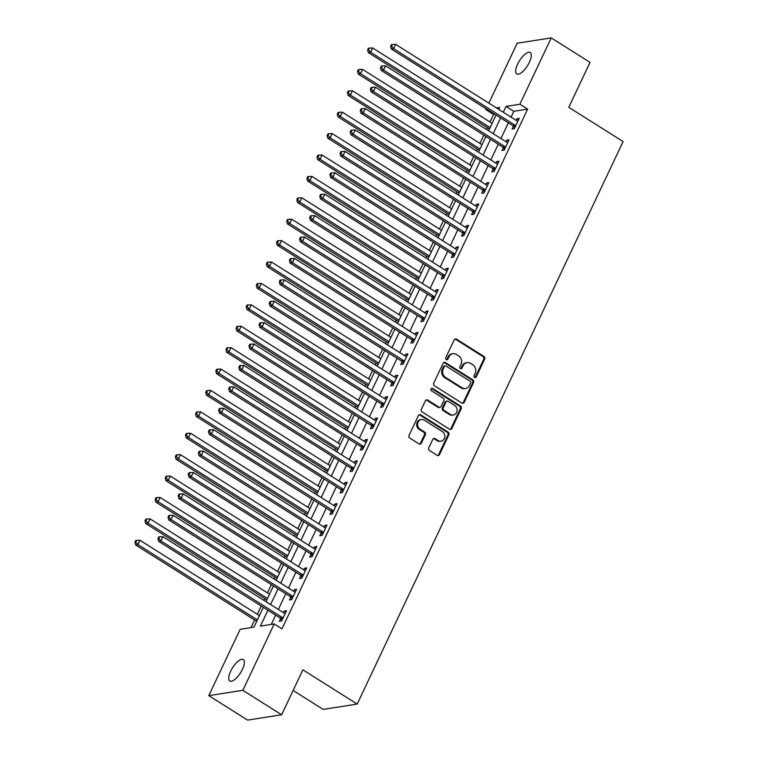 <?xml version="1.0" encoding="UTF-8"?>
<svg xmlns="http://www.w3.org/2000/svg" width="758" height="758" viewBox="0 0 758 758"><rect width="100%" height="100%" fill="white"/><g stroke="black" fill="none" stroke-linecap="round" stroke-linejoin="round"><path stroke-width="1.14" d="M474.593 377.446A1.355 1.194 81.1 0 0 476.214 376.934L484.656 359.084A1.942 1.715 81.1 0 0 483.926 356.44L456.506 339.148A1.942 1.715 81.1 0 0 454.194 339.868L445.751 357.729A1.355 1.194 81.1 0 0 447.021 359.747A1.355 1.194 81.1 0 0 447.883 359.074L448.973 356.762A6.216 5.477 81.1 0 1 452.886 353.702A6.216 5.477 81.1 0 1 456.392 354.46L458.675 355.9A6.216 5.477 81.1 0 1 461.006 364.352L459.916 366.664A1.355 1.194 81.1 0 0 461.196 368.672A1.355 1.194 81.1 0 0 462.048 368.009L463.138 365.697A6.216 5.477 81.1 0 1 467.051 362.627A6.216 5.477 81.1 0 1 470.557 363.385L472.84 364.825A6.216 5.477 81.1 0 1 475.171 373.287L474.082 375.589A1.355 1.194 81.1 0 0 474.593 377.446M474.878 377.579A1.355 1.194 81.1 0 0 475.294 377.086L483.737 359.226A1.942 1.715 81.1 0 0 483.007 356.582L455.586 339.29A1.942 1.715 81.1 0 0 454.961 339.053M446.547 359.709A1.355 1.194 81.1 0 0 446.964 359.216L448.054 356.904L448.973 356.762M460.712 368.644A1.355 1.194 81.1 0 0 461.129 368.151L462.219 365.839L463.138 365.697M230.65 671.209A12.659 4.719 122.2 0 1 243.29 659.583A12.659 4.719 122.2 0 1 242.427 669.361A12.659 4.719 122.2 0 1 229.788 680.987A12.659 4.719 122.2 0 1 230.65 671.209M517.6 64.174A12.659 4.719 122.2 0 1 530.24 52.548A12.659 4.719 122.2 0 1 529.378 62.327A12.659 4.719 122.2 0 1 516.738 73.952A12.659 4.719 122.2 0 1 517.6 64.174M428.753 447.864A1.942 1.715 81.1 0 0 429.473 450.498L437.167 455.35A1.942 1.715 81.1 0 0 439.488 454.629L448.859 434.798A1.942 1.715 81.1 0 0 448.139 432.155L420.718 414.872A1.942 1.715 81.1 0 0 418.397 415.592L409.026 435.424A1.942 1.715 81.1 0 0 409.746 438.067L419.041 443.923A1.942 1.715 81.1 0 0 421.363 443.203L425.371 434.713A1.942 1.715 81.1 0 0 424.641 432.079L420.036 429.17A5.192 4.576 81.1 0 1 417.62 423.694A5.192 4.576 81.1 0 1 421.363 419.544A5.192 4.576 81.1 0 1 424.291 420.178L442.34 431.558A5.192 4.576 81.1 0 1 444.756 437.034A5.192 4.576 81.1 0 1 441.014 441.184A5.192 4.576 81.1 0 1 438.086 440.55L435.083 438.655A1.942 1.715 81.1 0 0 432.761 439.375L428.753 447.864M488.863 103.145L517.183 43.225L551.237 37.9L590.037 62.364L568.784 107.314L623.104 141.556L357.198 704.068L302.887 669.826L281.635 714.775L242.844 690.311L208.791 695.636L240.163 629.282L253.958 627.122L263.32 607.338M551.237 37.9L519.874 104.253L506.069 106.414L503.303 112.25M267.915 610.237L260.401 626.117L274.207 623.957L281.967 628.846L527.625 109.143L519.874 104.253M274.207 623.957L242.844 690.311M461.878 403.076A1.942 1.715 81.1 0 0 464.199 402.356L473.57 382.525A1.942 1.715 81.1 0 0 472.84 379.881L445.429 362.599A1.942 1.715 81.1 0 0 443.108 363.319L433.728 383.15A1.942 1.715 81.1 0 0 434.457 385.794L461.878 403.076M461.215 408.666L451.844 428.497A1.942 1.715 81.1 0 1 449.522 429.218L422.102 411.926A1.942 1.715 81.1 0 1 421.372 409.292L425.39 400.802A1.942 1.715 81.1 0 1 427.711 400.082L438.825 407.093A1.942 1.715 81.1 0 0 441.147 406.373L443.809 400.736A1.942 1.715 81.1 0 0 443.079 398.102L431.501 390.796A1.355 1.194 81.1 0 1 432.61 388.447L460.485 406.023A1.942 1.715 81.1 0 1 461.215 408.666L460.296 408.808L450.925 428.64L451.844 428.497M527.625 109.143L513.829 111.303L511.063 117.149M508.381 122.824L500.943 138.553M498.262 144.228L490.833 159.957M488.143 165.632L480.714 181.361M478.033 187.037L470.595 202.765M467.913 208.441L460.476 224.169M457.794 229.845L450.356 245.573M447.675 251.249L440.237 266.977M437.555 272.653L430.118 288.381M427.436 294.057L420.008 309.785M417.317 315.461L409.889 331.189M407.207 336.865L399.769 352.593M397.088 358.269L389.65 373.997M386.968 379.673L379.531 395.401M376.849 401.086L369.411 416.815M366.73 422.49L359.292 438.219M356.611 443.894L349.182 459.623M346.491 465.298L339.063 481.027M336.381 486.702L328.944 502.431M326.262 508.106L318.824 523.835M316.143 529.51L308.705 545.239M306.024 550.914L298.586 566.643M295.904 572.318L288.466 588.047M285.785 593.722L278.357 609.451M275.666 615.126L271.279 624.412M513.374 126.245L512.057 129.031L514.35 128.671L519.211 118.39L516.909 118.75L516.151 120.351M503.255 147.649L501.938 150.435L504.241 150.075L509.092 139.794L506.789 140.154L506.031 141.755M493.136 169.053L491.819 171.839L494.121 171.479L498.972 161.198L496.67 161.558L495.921 163.159M483.017 190.457L481.7 193.243L484.002 192.883L488.853 182.602L486.56 182.962L485.802 184.564M472.897 211.861L471.58 214.647L473.883 214.287L478.743 204.006L476.441 204.366L475.683 205.977M462.778 233.265L461.461 236.051L463.763 235.691L468.624 225.42L466.322 225.78L465.564 227.381M452.659 254.669L451.351 257.455L453.644 257.095L458.505 246.824L456.202 247.184L455.444 248.785M442.549 276.073L441.232 278.859L443.525 278.499L448.385 268.228L446.083 268.588L445.325 270.189M432.43 297.477L431.113 300.263L433.415 299.903L438.266 289.632L435.964 289.992L435.206 291.593M422.31 318.881L420.993 321.667L423.296 321.307L428.147 311.036L425.854 311.396L425.096 312.997M412.191 340.285L410.874 343.071L413.176 342.711L418.028 332.44L415.735 332.8L414.977 334.401M402.072 361.689L400.755 364.475L403.057 364.115L407.918 353.844L405.615 354.204L404.857 355.805M391.952 383.093L390.635 385.879L392.938 385.519L397.798 375.248L395.496 375.608L394.738 377.209M381.833 404.497L380.525 407.283L382.818 406.923L387.679 396.652L385.377 397.012L384.619 398.613M371.723 425.901L370.406 428.687L372.699 428.327L377.56 418.056L375.257 418.416L374.499 420.017M361.604 447.305L360.287 450.091L362.589 449.74L367.44 439.46L365.138 439.82L364.38 441.421M351.485 468.719L350.168 471.504L352.47 471.144L357.321 460.864L355.028 461.224L354.27 462.825M341.365 490.123L340.048 492.908L342.351 492.548L347.202 482.268L344.909 482.628L344.151 484.229M331.246 511.527L329.929 514.312L332.231 513.952L337.092 503.672L334.79 504.032L334.032 505.633M321.127 532.931L319.81 535.716L322.112 535.356L326.973 525.076L324.67 525.436L323.912 527.037M311.017 554.335L309.7 557.121L311.993 556.76L316.853 546.48L314.551 546.84L313.793 548.451M300.898 575.739L299.581 578.525L301.874 578.165L306.734 567.894L304.432 568.254L303.674 569.855M290.778 597.143L289.461 599.929L291.764 599.569L296.615 589.298L294.312 589.658L293.554 591.259M280.659 618.547L279.342 621.333L281.644 620.973L286.496 610.702L284.203 611.062L283.445 612.663M494.832 114.278L493.581 114.467L490.028 121.991M487.347 127.666L486.503 129.447M483.822 135.123L479.909 143.395M477.227 149.07L476.384 150.851M473.703 156.527L469.789 164.799M467.108 170.474L466.265 172.256M463.583 177.931L459.68 186.203M456.989 191.878L456.155 193.66M453.464 199.335L449.56 207.607M446.879 213.282L446.036 215.064M443.345 220.739L439.441 229.011M436.76 234.686L435.916 236.468M433.235 242.143L429.322 250.415M426.64 256.09L425.797 257.872M423.116 263.547L419.202 271.819M416.521 277.494L415.678 279.276M412.996 284.951L409.083 293.223M406.402 298.898L405.558 300.68M402.877 306.355L398.964 314.627M396.282 320.302L395.439 322.084M392.758 327.759L388.854 336.031M386.163 341.706L385.329 343.488M382.638 349.163L378.735 357.435M376.053 363.11L375.21 364.892M372.529 370.567L368.615 378.839M365.934 384.514L365.091 386.296M362.409 391.971L358.496 400.243M355.815 405.918L354.971 407.7M352.29 413.375L348.377 421.647M345.695 427.322L344.852 429.104M342.171 434.789L338.257 443.051M335.576 448.727L334.733 450.517M332.051 456.193L328.138 464.464M325.457 470.14L324.614 471.921M321.932 477.597L318.028 485.869M315.337 491.544L314.504 493.325M311.813 499.001L307.909 507.273M305.228 512.948L304.384 514.729M301.703 520.405L297.79 528.677M295.108 534.352L294.265 536.133M291.584 541.809L287.67 550.081M284.989 555.756L284.146 557.537M281.464 563.213L277.551 571.485M274.87 577.16L274.026 578.941M271.345 584.617L267.432 592.889M264.75 598.564L263.907 600.345M261.226 606.021L257.313 614.293M254.631 619.968L251.031 627.586M293.128 690.462L323.154 709.393L357.198 704.068M281.635 714.775L247.591 720.1L208.791 695.636M493.581 114.467L485.821 109.578L486.181 108.82M498.707 109.36L499.626 107.418L496.433 107.92M487.072 109.389L485.821 109.578M266.001 601.663L273.43 585.934M276.12 580.258L283.549 564.53M286.23 558.854L293.668 543.126M296.35 537.45L303.787 521.722M306.469 516.046L313.907 500.318M316.588 494.642L324.026 478.914M326.707 473.238L334.145 457.51M336.827 451.834L344.255 436.096M346.946 430.421L354.374 414.692M357.056 409.017L364.494 393.288M367.175 387.613L374.613 371.884M377.294 366.209L384.732 350.48M387.414 344.805L394.852 329.076M397.533 323.401L404.962 307.672M407.652 301.997L415.081 286.268M417.762 280.593L425.2 264.864M427.882 259.189L435.319 243.46M438.001 237.785L445.439 222.056M448.12 216.381L455.558 200.652M458.239 194.977L465.677 179.248M468.359 173.573L475.787 157.844M478.478 152.168L485.906 136.44M488.588 130.764L496.026 115.036M500.621 117.926L493.183 133.654M490.502 139.33L483.073 155.058M480.382 160.734L472.954 176.472M470.273 182.147L462.835 197.876M460.153 203.551L452.716 219.28M450.034 224.955L442.596 240.684M439.915 246.359L432.477 262.088M429.795 267.764L422.367 283.492M419.676 289.168L412.248 304.896M409.566 310.572L402.128 326.3M399.447 331.976L392.009 347.704M389.328 353.38L381.89 369.108M379.208 374.784L371.771 390.512M369.089 396.188L361.651 411.916M358.97 417.592L351.541 433.32M348.851 438.996L341.422 454.724M338.741 460.4L331.303 476.128M328.621 481.804L321.184 497.532M318.502 503.208L311.064 518.946M308.383 524.621L300.945 540.35M298.264 546.025L290.826 561.754M288.144 567.429L280.716 583.158M278.025 588.833L270.597 604.562M513.829 111.303L506.069 106.414M516.909 118.75L518.548 119.783M506.789 140.154L508.438 141.187M496.67 161.558L498.319 162.6M486.56 182.962L488.199 184.004M476.441 204.366L478.08 205.409M466.322 225.78L467.961 226.813M456.202 247.184L457.841 248.217M446.083 268.588L447.722 269.621M435.964 289.992L437.612 291.025M425.854 311.396L427.493 312.429M415.735 332.8L417.374 333.833M405.615 354.204L407.254 355.237M395.496 375.608L397.135 376.641M385.377 397.012L387.016 398.045M375.257 418.416L376.897 419.449M365.138 439.82L366.787 440.853M355.028 461.224L356.667 462.257M344.909 482.628L346.548 483.661M334.79 504.032L336.429 505.074M324.67 525.436L326.31 526.478M314.551 546.84L316.19 547.882M304.432 568.254L306.071 569.286M294.312 589.658L295.961 590.69M284.203 611.062L285.842 612.094M467.051 362.627L466.132 362.779A6.216 5.477 81.1 0 0 462.219 365.839M452.886 353.702L451.967 353.844A6.216 5.477 81.1 0 0 448.054 356.904M462.503 403.313A1.942 1.715 81.1 0 0 463.28 402.507L472.651 382.667A1.942 1.715 81.1 0 0 471.921 380.033L444.501 362.741A1.942 1.715 81.1 0 0 443.885 362.504M470.566 383.027A1.355 1.194 81.1 0 0 470.055 381.179L445.988 366.01A1.355 1.194 81.1 0 0 444.368 366.512L443.212 368.947A6.216 5.477 81.1 0 0 445.543 377.399L462.001 387.774A6.216 5.477 81.1 0 0 465.497 388.532A6.216 5.477 81.1 0 0 469.41 385.471L470.566 383.027M445.221 365.839L444.302 365.981A1.355 1.194 81.1 0 0 443.449 366.654L444.368 366.512M465.497 388.532L464.578 388.674A6.216 5.477 81.1 0 1 461.072 387.916L444.624 377.541A6.216 5.477 81.1 0 1 442.293 369.089L443.449 366.654M450.148 429.454A1.942 1.715 81.1 0 0 450.925 428.64M439.924 407.33L439.005 407.472A1.942 1.715 81.1 0 1 437.906 407.236L426.782 400.224A1.942 1.715 81.1 0 0 426.167 399.987M460.296 408.808A1.942 1.715 81.1 0 0 459.566 406.165L431.69 388.589A1.355 1.194 81.1 0 0 431.406 388.456M450.366 414.37A5.192 4.576 81.1 0 0 453.293 414.996A5.192 4.576 81.1 0 0 457.036 410.855A5.192 4.576 81.1 0 0 454.62 405.369L448.253 401.361A1.942 1.715 81.1 0 0 445.941 402.081L443.278 407.719A1.942 1.715 81.1 0 0 444.008 410.353L450.366 414.37L449.447 414.512A5.192 4.576 81.1 0 0 452.374 415.147L453.293 414.996M447.163 401.124L446.244 401.266A1.942 1.715 81.1 0 0 445.022 402.223L445.941 402.081M449.447 414.512L443.089 410.504A1.942 1.715 81.1 0 1 442.359 407.861L445.022 402.223M441.014 441.184L440.095 441.327A5.192 4.576 81.1 0 1 437.167 440.692L434.154 438.797A1.942 1.715 81.1 0 0 433.538 438.56M421.363 419.544L420.444 419.686A5.192 4.576 81.1 0 0 416.701 423.836A5.192 4.576 81.1 0 0 419.117 429.312L420.036 429.17M419.667 444.16A1.942 1.715 81.1 0 0 420.444 443.345L424.452 434.855A1.942 1.715 81.1 0 0 423.722 432.221L419.117 429.312M437.792 455.586A1.942 1.715 81.1 0 0 438.569 454.781L447.94 434.94A1.942 1.715 81.1 0 0 447.211 432.306L419.799 415.014A1.942 1.715 81.1 0 0 419.174 414.778M492.122 123.298L372.652 47.981L370.634 52.264L368.331 52.624L489.431 128.974M368.53 49.81L369.345 48.105L368.416 48.247L367.611 49.962L368.53 49.81L370.634 52.264L490.094 127.581M369.345 48.105L372.652 47.981M368.331 52.624L367.611 49.962M515.667 125.885L515.516 125.667A1.98 1.743 81.1 0 0 514.995 125.184L393.639 48.664L395.657 44.381L517.022 120.901A1.98 1.743 81.1 0 0 517.657 121.138L517.894 121.176M514.663 128.007L513.213 126.027A1.98 1.743 81.1 0 0 512.692 125.544L391.336 49.024L393.639 48.664L391.535 46.219L392.35 44.504L391.422 44.646L390.616 46.361L391.535 46.219M390.616 46.361L391.336 49.024M395.657 44.381L392.35 44.504M482.003 144.712L362.542 69.385L360.514 73.668L358.212 74.028L479.321 150.387M358.411 71.214L359.226 69.509L358.307 69.651L357.492 71.366L358.411 71.214L360.514 73.668L479.975 148.985M359.226 69.509L362.542 69.385M358.212 74.028L357.492 71.366M471.883 166.116L352.423 90.789L350.395 95.072L348.093 95.432L469.202 171.791M348.292 92.618L349.106 90.913L348.187 91.055L347.372 92.77L348.292 92.618L350.395 95.072L469.856 170.389M349.106 90.913L352.423 90.789M348.093 95.432L347.372 92.77M461.764 187.52L342.303 112.193L340.276 116.476L337.973 116.836L459.083 193.195M338.182 114.032L338.987 112.317L338.068 112.459L337.253 114.174L338.182 114.032L340.276 116.476L459.736 191.793M338.987 112.317L342.303 112.193M337.973 116.836L337.253 114.174M505.558 147.289L505.397 147.071A1.98 1.743 81.1 0 0 504.875 146.588L383.52 70.068L385.547 65.785L506.903 142.305A1.98 1.743 81.1 0 0 507.538 142.542L507.775 142.58M504.553 149.411L503.094 147.431A1.98 1.743 81.1 0 0 502.573 146.948L381.217 70.428L383.52 70.068L381.416 67.623L382.231 65.908L381.312 66.05L380.497 67.765L381.416 67.623M380.497 67.765L381.217 70.428M385.547 65.785L382.231 65.908M495.438 168.693L495.277 168.475A1.98 1.743 81.1 0 0 494.756 167.992L373.4 91.472L375.428 87.189L496.784 163.709A1.98 1.743 81.1 0 0 497.419 163.946L497.655 163.984M494.434 170.815L492.975 168.835A1.98 1.743 81.1 0 0 492.463 168.352L371.098 91.832L373.4 91.472L371.297 89.027L372.112 87.312L371.193 87.454L370.378 89.169L371.297 89.027M370.378 89.169L371.098 91.832M375.428 87.189L372.112 87.312M485.319 190.097L485.158 189.879A1.98 1.743 81.1 0 0 484.637 189.396L363.281 112.876L365.309 108.593L486.664 185.113A1.98 1.743 81.1 0 0 487.299 185.359L487.536 185.388M484.315 192.219L482.865 190.239A1.98 1.743 81.1 0 0 482.344 189.756L360.979 113.236L363.281 112.876L361.187 110.431L361.992 108.716L361.073 108.858L360.258 110.573L361.187 110.431M360.258 110.573L360.979 113.236M365.309 108.593L361.992 108.716M451.645 208.924L332.184 133.597L330.156 137.88L327.863 138.24L448.963 214.599M328.062 135.436L328.868 133.721L327.949 133.863L327.143 135.578L328.062 135.436L330.156 137.88L449.627 213.206M328.868 133.721L332.184 133.597M327.863 138.24L327.143 135.578M475.2 211.501L475.048 211.292A1.98 1.743 81.1 0 0 474.527 210.8L353.162 134.28L355.189 129.997L476.545 206.517A1.98 1.743 81.1 0 0 477.189 206.763L477.426 206.792M474.195 213.623L472.746 211.653A1.98 1.743 81.1 0 0 472.225 211.16L350.869 134.64L353.162 134.28L351.068 131.835L351.873 130.12L350.954 130.262L350.149 131.977L351.068 131.835M350.149 131.977L350.869 134.64M355.189 129.997L351.873 130.12M441.526 230.328L322.065 155.002L320.047 159.284L317.744 159.644L438.844 236.003M317.943 156.84L318.748 155.125L317.829 155.267L317.024 156.982L317.943 156.84L320.047 159.284L439.507 234.61M318.748 155.125L322.065 155.002M317.744 159.644L317.024 156.982M431.406 251.732L311.945 176.406L309.927 180.688L307.625 181.048L428.725 257.407M307.824 178.244L308.629 176.529L307.71 176.671L306.905 178.386L307.824 178.244L309.927 180.688L429.388 256.014M308.629 176.529L311.945 176.406M307.625 181.048L306.905 178.386M421.296 273.136L301.826 197.81L299.808 202.092L297.506 202.452L418.606 278.811M297.704 199.648L298.519 197.933L297.591 198.075L296.785 199.79L297.704 199.648L299.808 202.092L419.269 277.419M298.519 197.933L301.826 197.81M297.506 202.452L296.785 199.79M411.177 294.54L291.716 219.214L289.689 223.496L287.386 223.856L408.496 300.215M287.585 221.052L288.4 219.337L287.481 219.479L286.666 221.194L287.585 221.052L289.689 223.496L409.149 298.823M288.4 219.337L291.716 219.214M287.386 223.856L286.666 221.194M401.058 315.944L281.597 240.618L279.569 244.9L277.267 245.26L398.376 321.619M277.466 242.456L278.281 240.741L277.362 240.883L276.547 242.598L277.466 242.456L279.569 244.9L399.03 320.227M278.281 240.741L281.597 240.618M277.267 245.26L276.547 242.598M465.08 232.905L464.929 232.697A1.98 1.743 81.1 0 0 464.408 232.204L343.052 155.684L345.07 151.401L466.426 227.921A1.98 1.743 81.1 0 0 467.07 228.167L467.307 228.205M464.076 235.027L462.626 233.057A1.98 1.743 81.1 0 0 462.105 232.564L340.749 156.044L343.052 155.684L340.948 153.239L341.754 151.524L340.835 151.666L340.029 153.381L340.948 153.239M340.029 153.381L340.749 156.044M345.07 151.401L341.754 151.524M454.961 254.309L454.809 254.101A1.98 1.743 81.1 0 0 454.288 253.608L332.933 177.088L334.951 172.815L456.307 249.325A1.98 1.743 81.1 0 0 456.951 249.571L457.188 249.609M453.957 256.431L452.507 254.461A1.98 1.743 81.1 0 0 451.986 253.968L330.63 177.448L332.933 177.088L330.829 174.643L331.634 172.928L330.715 173.07L329.91 174.785L330.829 174.643M329.91 174.785L330.63 177.448M334.951 172.815L331.634 172.928M444.842 275.713L444.69 275.505A1.98 1.743 81.1 0 0 444.169 275.012L322.813 198.492L324.831 194.219L446.197 270.729A1.98 1.743 81.1 0 0 446.832 270.976L447.068 271.013M443.837 277.835L442.388 275.865A1.98 1.743 81.1 0 0 441.867 275.372L320.511 198.852L322.813 198.492L320.71 196.047L321.525 194.332L320.596 194.474L319.791 196.189L320.71 196.047M319.791 196.189L320.511 198.852M324.831 194.219L321.525 194.332M434.732 297.117L434.571 296.909A1.98 1.743 81.1 0 0 434.05 296.416L312.694 219.896L314.722 215.623L436.077 292.133A1.98 1.743 81.1 0 0 436.712 292.38L436.949 292.417M433.728 299.239L432.268 297.269A1.98 1.743 81.1 0 0 431.747 296.776L310.392 220.256L312.694 219.896L310.591 217.451L311.405 215.736L310.486 215.888L309.671 217.593L310.591 217.451M309.671 217.593L310.392 220.256M314.722 215.623L311.405 215.736M424.613 318.521L424.452 318.313A1.98 1.743 81.1 0 0 423.93 317.82L302.575 241.309L304.602 237.027L425.958 313.537A1.98 1.743 81.1 0 0 426.593 313.784L426.83 313.821M423.608 320.643L422.159 318.673A1.98 1.743 81.1 0 0 421.637 318.18L300.272 241.669L302.575 241.309L300.471 238.855L301.286 237.14L300.367 237.292L299.552 238.997L300.471 238.855M299.552 238.997L300.272 241.669M304.602 237.027L301.286 237.14M390.939 337.348L271.478 262.031L269.45 266.304L267.148 266.664L388.257 343.023M267.356 263.86L268.161 262.145L267.242 262.287L266.428 264.002L267.356 263.86L269.45 266.304L388.911 341.631M268.161 262.145L271.478 262.031M267.148 266.664L266.428 264.002M414.493 339.925L414.332 339.717A1.98 1.743 81.1 0 0 413.811 339.224L292.455 262.713L294.483 258.431L415.839 334.941A1.98 1.743 81.1 0 0 416.474 335.188L416.711 335.226M413.489 342.048L412.039 340.077A1.98 1.743 81.1 0 0 411.518 339.584L290.153 263.073L292.455 262.713L290.361 260.259L291.167 258.544L290.248 258.696L289.433 260.401L290.361 260.259M289.433 260.401L290.153 263.073M294.483 258.431L291.167 258.544M380.819 358.752L261.358 283.435L259.331 287.708L257.038 288.068L378.138 364.427M257.237 285.264L258.042 283.549L257.123 283.691L256.318 285.406L257.237 285.264L259.331 287.708L378.801 363.035M258.042 283.549L261.358 283.435M257.038 288.068L256.318 285.406M404.374 361.329L404.222 361.121A1.98 1.743 81.1 0 0 403.701 360.628L282.336 284.117L284.364 279.835L405.719 356.355A1.98 1.743 81.1 0 0 406.364 356.592L406.601 356.63M403.37 363.452L401.92 361.481A1.98 1.743 81.1 0 0 401.399 360.988L280.043 284.477L282.336 284.117L280.242 281.663L281.047 279.958L280.128 280.1L279.323 281.805L280.242 281.663M279.323 281.805L280.043 284.477M284.364 279.835L281.047 279.958M370.7 380.156L251.239 304.839L249.221 309.112L246.919 309.472L368.018 385.831M247.117 306.668L247.923 304.953L247.004 305.104L246.198 306.81L247.117 306.668L249.221 309.112L368.682 384.439M247.923 304.953L251.239 304.839M246.919 309.472L246.198 306.81M394.255 382.733L394.103 382.525A1.98 1.743 81.1 0 0 393.582 382.032L272.226 305.521L274.244 301.239L395.6 377.759A1.98 1.743 81.1 0 0 396.245 377.996L396.481 378.034M393.25 384.856L391.801 382.885A1.98 1.743 81.1 0 0 391.28 382.392L269.924 305.881L272.226 305.521L270.123 303.067L270.928 301.362L270.009 301.504L269.204 303.219L270.123 303.067M269.204 303.219L269.924 305.881M274.244 301.239L270.928 301.362M360.581 401.56L241.12 326.243L239.102 330.526L236.799 330.886L357.899 407.236M236.998 328.072L237.804 326.357L236.884 326.509L236.079 328.214L236.998 328.072L239.102 330.526L358.562 405.843M237.804 326.357L241.12 326.243M236.799 330.886L236.079 328.214M384.135 404.137L383.984 403.929A1.98 1.743 81.1 0 0 383.463 403.436L262.107 326.925L264.125 322.643L385.49 399.163A1.98 1.743 81.1 0 0 386.125 399.4L386.362 399.438M383.131 406.26L381.681 404.289A1.98 1.743 81.1 0 0 381.16 403.796L259.805 327.285L262.107 326.925L260.003 324.471L260.809 322.766L259.89 322.908L259.084 324.623L260.003 324.471M259.084 324.623L259.805 327.285M264.125 322.643L260.809 322.766M350.471 422.964L231.001 347.647L228.982 351.93L226.68 352.29L347.78 428.64M226.879 349.476L227.694 347.761L226.765 347.913L225.96 349.618L226.879 349.476L228.982 351.93L348.443 427.247M227.694 347.761L231.001 347.647M226.68 352.29L225.96 349.618M374.016 425.541L373.865 425.333A1.98 1.743 81.1 0 0 373.343 424.85L251.988 348.329L254.006 344.047L375.371 420.567A1.98 1.743 81.1 0 0 376.006 420.804L376.243 420.842M373.021 427.673L371.562 425.693A1.98 1.743 81.1 0 0 371.041 425.21L249.685 348.689L251.988 348.329L249.884 345.875L250.699 344.17L249.77 344.312L248.965 346.027L249.884 345.875M248.965 346.027L249.685 348.689M254.006 344.047L250.699 344.17M340.351 444.368L220.891 369.051L218.863 373.334L216.561 373.694L337.67 450.044M216.76 370.88L217.574 369.174L216.655 369.317L215.841 371.022L216.76 370.88L218.863 373.334L338.324 448.651M217.574 369.174L220.891 369.051M216.561 373.694L215.841 371.022M363.906 446.955L363.745 446.737A1.98 1.743 81.1 0 0 363.224 446.254L241.868 369.733L243.896 365.451L365.252 441.971A1.98 1.743 81.1 0 0 365.887 442.208L366.123 442.246M362.902 449.077L361.443 447.097A1.98 1.743 81.1 0 0 360.922 446.614L239.566 370.094L241.868 369.733L239.765 367.289L240.58 365.574L239.661 365.716L238.846 367.431L239.765 367.289M238.846 367.431L239.566 370.094M243.896 365.451L240.58 365.574M330.232 465.772L210.771 390.455L208.744 394.738L206.441 395.098L327.551 471.448M206.64 392.284L207.455 390.578L206.536 390.721L205.721 392.436L206.64 392.284L208.744 394.738L328.205 470.055M207.455 390.578L210.771 390.455M206.441 395.098L205.721 392.436M320.113 487.186L200.652 411.859L198.624 416.142L196.322 416.502L317.431 492.861M196.53 413.688L197.336 411.982L196.417 412.125L195.602 413.84L196.53 413.688L198.624 416.142L318.085 491.459M197.336 411.982L200.652 411.859M196.322 416.502L195.602 413.84M309.994 508.59L190.533 433.263L188.505 437.546L186.212 437.906L307.312 514.265M186.411 435.092L187.217 433.386L186.297 433.529L185.492 435.244L186.411 435.092L188.505 437.546L307.975 512.863M187.217 433.386L190.533 433.263M186.212 437.906L185.492 435.244M299.874 529.994L180.413 454.667L178.395 458.95L176.093 459.31L297.193 535.669M176.292 456.506L177.097 454.791L176.178 454.933L175.373 456.648L176.292 456.506L178.395 458.95L297.856 534.267M177.097 454.791L180.413 454.667M176.093 459.31L175.373 456.648M289.755 551.398L170.294 476.071L168.276 480.354L165.974 480.714L287.074 557.073M166.173 477.91L166.978 476.195L166.059 476.337L165.253 478.052L166.173 477.91L168.276 480.354L287.737 555.68M166.978 476.195L170.294 476.071M165.974 480.714L165.253 478.052M353.787 468.359L353.626 468.141A1.98 1.743 81.1 0 0 353.105 467.658L231.749 391.137L233.777 386.855L355.132 463.375A1.98 1.743 81.1 0 0 355.767 463.612L356.004 463.65M352.783 470.481L351.333 468.501A1.98 1.743 81.1 0 0 350.812 468.018L229.447 391.498L231.749 391.137L229.646 388.693L230.46 386.978L229.541 387.12L228.727 388.835L229.646 388.693M228.727 388.835L229.447 391.498M233.777 386.855L230.46 386.978M343.668 489.763L343.507 489.545A1.98 1.743 81.1 0 0 342.995 489.062L221.63 412.541L223.657 408.259L345.013 484.779A1.98 1.743 81.1 0 0 345.648 485.016L345.894 485.054M342.663 491.885L341.214 489.905A1.98 1.743 81.1 0 0 340.693 489.422L219.337 412.902L221.63 412.541L219.536 410.097L220.341 408.382L219.422 408.524L218.607 410.239L219.536 410.097M218.607 410.239L219.337 412.902M223.657 408.259L220.341 408.382M333.548 511.167L333.397 510.949A1.98 1.743 81.1 0 0 332.876 510.466L211.51 433.946L213.538 429.663L334.894 506.183A1.98 1.743 81.1 0 0 335.538 506.42L335.775 506.458M332.544 513.289L331.094 511.309A1.98 1.743 81.1 0 0 330.573 510.826L209.217 434.306L211.51 433.946L209.416 431.501L210.222 429.786L209.303 429.928L208.497 431.643L209.416 431.501M208.497 431.643L209.217 434.306M213.538 429.663L210.222 429.786M323.429 532.571L323.278 532.353A1.98 1.743 81.1 0 0 322.756 531.87L201.401 455.35L203.419 451.067L324.775 527.587A1.98 1.743 81.1 0 0 325.419 527.833L325.656 527.862M322.425 534.693L320.975 532.713A1.98 1.743 81.1 0 0 320.454 532.23L199.098 455.71L201.401 455.35L199.297 452.905L200.103 451.19L199.183 451.332L198.378 453.047L199.297 452.905M198.378 453.047L199.098 455.71M203.419 451.067L200.103 451.19M313.31 553.975L313.158 553.766A1.98 1.743 81.1 0 0 312.637 553.274L191.281 476.754L193.299 472.471L314.665 548.991A1.98 1.743 81.1 0 0 315.3 549.237L315.536 549.266M312.305 556.097L310.856 554.126A1.98 1.743 81.1 0 0 310.335 553.634L188.979 477.114L191.281 476.754L189.178 474.309L189.983 472.594L189.064 472.736L188.259 474.451L189.178 474.309M188.259 474.451L188.979 477.114M193.299 472.471L189.983 472.594M279.645 572.802L160.175 497.475L158.157 501.758L155.854 502.118L276.954 578.477M156.053 499.314L156.868 497.599L155.94 497.741L155.134 499.456L156.053 499.314L158.157 501.758L277.618 577.084M156.868 497.599L160.175 497.475M155.854 502.118L155.134 499.456M303.191 575.379L303.039 575.17A1.98 1.743 81.1 0 0 302.518 574.678L181.162 498.158L183.18 493.875L304.545 570.395A1.98 1.743 81.1 0 0 305.18 570.641L305.417 570.679M302.196 577.501L300.736 575.53A1.98 1.743 81.1 0 0 300.215 575.038L178.86 498.518L181.162 498.158L179.059 495.713L179.873 493.998L178.954 494.14L178.139 495.855L179.059 495.713M178.139 495.855L178.86 498.518M183.18 493.875L179.873 493.998M269.526 594.206L150.065 518.879L148.037 523.162L145.735 523.522L266.844 599.881M145.934 520.718L146.749 519.003L145.83 519.145L145.015 520.86L145.934 520.718L148.037 523.162L267.498 598.488M146.749 519.003L150.065 518.879M145.735 523.522L145.015 520.86M293.081 596.783L292.92 596.574A1.98 1.743 81.1 0 0 292.399 596.082L171.043 519.562L173.07 515.288L294.426 591.799A1.98 1.743 81.1 0 0 295.061 592.045L295.298 592.083M292.076 598.905L290.617 596.934A1.98 1.743 81.1 0 0 290.096 596.442L168.74 519.922L171.043 519.562L168.939 517.117L169.754 515.402L168.835 515.544L168.02 517.259L168.939 517.117M168.02 517.259L168.74 519.922M173.07 515.288L169.754 515.402M259.407 615.61L139.946 540.283L137.918 544.566L135.616 544.926L256.725 621.285M135.815 542.122L136.629 540.407L135.71 540.549L134.896 542.264L135.815 542.122L137.918 544.566L257.379 619.892M136.629 540.407L139.946 540.283M135.616 544.926L134.896 542.264M282.961 618.187L282.8 617.978A1.98 1.743 81.1 0 0 282.279 617.486L160.923 540.966L162.951 536.692L284.307 613.203A1.98 1.743 81.1 0 0 284.942 613.449L285.179 613.487M281.957 620.309L280.507 618.339A1.98 1.743 81.1 0 0 279.986 617.846L158.621 541.326L160.923 540.966L158.82 538.521L159.635 536.806L158.716 536.948L157.901 538.663L158.82 538.521M157.901 538.663L158.621 541.326M162.951 536.692L159.635 536.806M475.294 377.086L476.214 376.934M446.964 359.216L447.883 359.074M461.129 368.151L462.048 368.009M455.586 339.29L456.506 339.148M483.007 356.582L483.926 356.44M483.737 359.226L484.656 359.084M444.501 362.741L445.429 362.599M471.921 380.033L472.84 379.881M472.651 382.667L473.57 382.525M463.28 402.507L464.199 402.356M442.293 369.089L443.212 368.947M444.624 377.541L445.543 377.399M461.072 387.916L462.001 387.774M426.782 400.224L427.711 400.082M437.906 407.236L438.825 407.093M431.69 388.589L432.61 388.447M459.566 406.165L460.485 406.023M442.359 407.861L443.278 407.719M443.089 410.504L444.008 410.353M434.154 438.797L435.083 438.655M437.167 440.692L438.086 440.55M423.722 432.221L424.641 432.079M424.452 434.855L425.371 434.713M420.444 443.345L421.363 443.203M419.799 415.014L420.718 414.872M447.211 432.306L448.139 432.155M447.94 434.94L448.859 434.798M438.569 454.781L439.488 454.629M515.516 125.667L513.213 126.027M514.995 125.184L512.692 125.544M505.397 147.071L503.094 147.431M504.875 146.588L502.573 146.948M495.277 168.475L492.975 168.835M494.756 167.992L492.463 168.352M485.158 189.879L482.865 190.239M484.637 189.396L482.344 189.756M475.048 211.292L472.746 211.653M474.527 210.8L472.225 211.16M464.929 232.697L462.626 233.057M464.408 232.204L462.105 232.564M454.809 254.101L452.507 254.461M454.288 253.608L451.986 253.968M444.69 275.505L442.388 275.865M444.169 275.012L441.867 275.372M434.571 296.909L432.268 297.269M434.05 296.416L431.747 296.776M424.452 318.313L422.159 318.673M423.93 317.82L421.637 318.18M414.332 339.717L412.039 340.077M413.811 339.224L411.518 339.584M404.222 361.121L401.92 361.481M403.701 360.628L401.399 360.988M394.103 382.525L391.801 382.885M393.582 382.032L391.28 382.392M383.984 403.929L381.681 404.289M383.463 403.436L381.16 403.796M373.865 425.333L371.562 425.693M373.343 424.85L371.041 425.21M363.745 446.737L361.443 447.097M363.224 446.254L360.922 446.614M353.626 468.141L351.333 468.501M353.105 467.658L350.812 468.018M343.507 489.545L341.214 489.905M342.995 489.062L340.693 489.422M333.397 510.949L331.094 511.309M332.876 510.466L330.573 510.826M323.278 532.353L320.975 532.713M322.756 531.87L320.454 532.23M313.158 553.766L310.856 554.126M312.637 553.274L310.335 553.634M303.039 575.17L300.736 575.53M302.518 574.678L300.215 575.038M292.92 596.574L290.617 596.934M292.399 596.082L290.096 596.442M282.8 617.978L280.507 618.339M282.279 617.486L279.986 617.846"/></g></svg>
